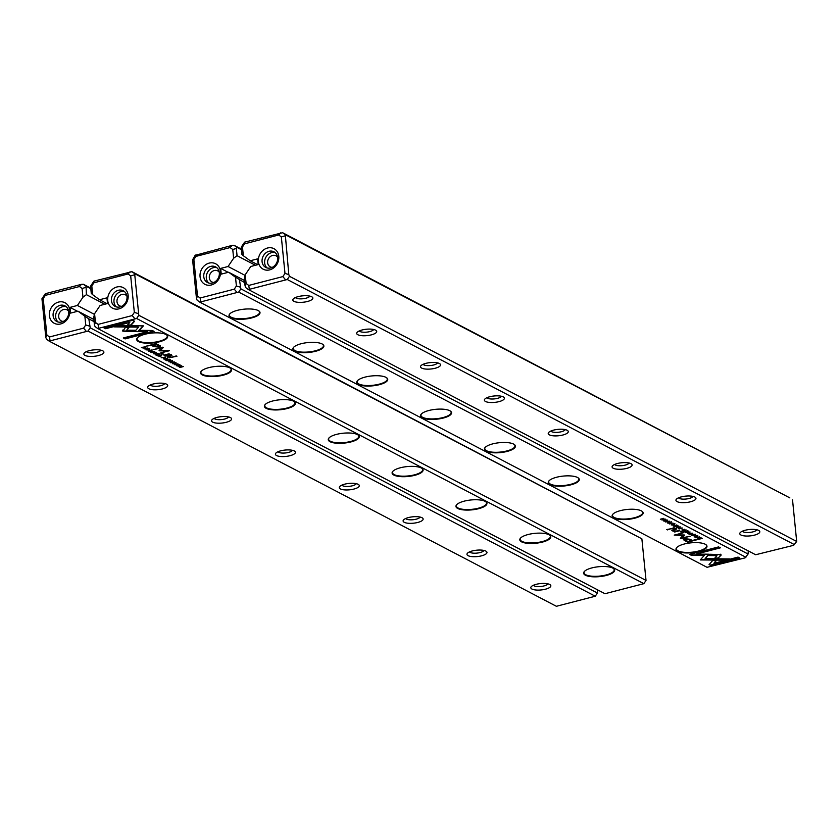 <?xml version="1.0" encoding="UTF-8"?>
<svg xmlns="http://www.w3.org/2000/svg" width="839" height="839" viewBox="0 0 839 839"><rect width="100%" height="100%" fill="white"/><g stroke="black" fill="none" stroke-linecap="round" stroke-linejoin="round"><path stroke-width="1.26" d="M45.337 295.359L43.209 298.527L46.858 335.034L49.491 336.974L83.606 328.143L85.735 324.976L84.865 316.23L77.985 311.196L70.591 313.104L70.015 307.389L77.408 305.469L82.967 297.216L82.086 288.469L79.453 286.539L45.337 295.359L45.348 293.692L81.477 284.348L83.365 284.253L90.738 288.113M45.348 293.692L41.95 298.747L45.809 337.414L46.47 339.145L49.155 341.116L556.383 606.293L595.26 596.235L88.032 331.059L49.155 341.116M104.781 304.263L86.407 294.657L82.967 297.216M90.801 288.71L86.05 286.225L86.407 294.657M49.407 315.653A11.578 9.869 117.6 0 1 63.774 302.229A11.578 9.869 117.6 0 1 65.662 321.148A11.578 9.869 117.6 0 1 49.407 315.653M102.746 350.807A10.068 3.209 -5.7 0 1 103.197 351.09A10.068 3.209 -5.7 0 1 94.188 356.302A10.068 3.209 -5.7 0 1 84.34 352.967A10.068 3.209 -5.7 0 1 93.014 349.968A10.068 3.209 -5.7 0 1 102.746 350.807M166.594 384.189A10.068 3.209 -5.7 0 1 167.045 384.472A10.068 3.209 -5.7 0 1 158.047 389.674A10.068 3.209 -5.7 0 1 148.188 386.349A10.068 3.209 -5.7 0 1 156.862 383.35A10.068 3.209 -5.7 0 1 166.594 384.189M230.442 417.57A10.068 3.209 -5.7 0 1 230.893 417.843A10.068 3.209 -5.7 0 1 221.895 423.055A10.068 3.209 -5.7 0 1 212.036 419.731A10.068 3.209 -5.7 0 1 220.709 416.731A10.068 3.209 -5.7 0 1 230.442 417.57M294.29 450.952A10.068 3.209 -5.7 0 1 294.751 451.225A10.068 3.209 -5.7 0 1 285.742 456.437A10.068 3.209 -5.7 0 1 275.884 453.112A10.068 3.209 -5.7 0 1 284.557 450.113A10.068 3.209 -5.7 0 1 294.29 450.952M358.148 484.323A10.068 3.209 -5.7 0 1 358.599 484.606A10.068 3.209 -5.7 0 1 349.59 489.819A10.068 3.209 -5.7 0 1 339.732 486.494A10.068 3.209 -5.7 0 1 348.416 483.484A10.068 3.209 -5.7 0 1 358.148 484.323M421.996 517.705A10.068 3.209 -5.7 0 1 422.447 517.988A10.068 3.209 -5.7 0 1 413.449 523.2A10.068 3.209 -5.7 0 1 403.59 519.865A10.068 3.209 -5.7 0 1 412.264 516.866A10.068 3.209 -5.7 0 1 421.996 517.705M485.844 551.087A10.068 3.209 -5.7 0 1 486.295 551.37A10.068 3.209 -5.7 0 1 477.297 556.572A10.068 3.209 -5.7 0 1 467.438 553.247A10.068 3.209 -5.7 0 1 476.112 550.248A10.068 3.209 -5.7 0 1 485.844 551.087M549.692 584.468A10.068 3.209 -5.7 0 1 550.153 584.741A10.068 3.209 -5.7 0 1 541.145 589.953A10.068 3.209 -5.7 0 1 531.286 586.629A10.068 3.209 -5.7 0 1 539.959 583.629A10.068 3.209 -5.7 0 1 549.692 584.468M84.865 316.23L88.829 318.872L90.203 327.829L597.431 593.005L597.599 589.859M88.829 318.872L94.083 321.62M77.408 305.469L94.429 314.373M77.985 311.196L93.874 319.502M77.524 311.311L70.015 307.389M595.26 596.235L597.431 593.005M90.203 327.829L88.032 331.059M83.365 284.253L86.05 286.225M533.426 585.255A7.31 2.328 174.3 0 0 540.798 586.482A7.31 2.328 174.3 0 0 547.783 583.818M469.578 551.873A7.31 2.328 174.3 0 0 476.951 553.1A7.31 2.328 174.3 0 0 483.925 550.436M405.73 518.492A7.31 2.328 174.3 0 0 413.092 519.719A7.31 2.328 174.3 0 0 420.077 517.055M341.872 485.11A7.31 2.328 174.3 0 0 349.244 486.337A7.31 2.328 174.3 0 0 356.229 483.684M278.024 451.728A7.31 2.328 174.3 0 0 285.396 452.966A7.31 2.328 174.3 0 0 292.381 450.302M214.176 418.346A7.31 2.328 174.3 0 0 221.548 419.584A7.31 2.328 174.3 0 0 228.523 416.92M150.328 384.975A7.31 2.328 174.3 0 0 157.701 386.202A7.31 2.328 174.3 0 0 164.675 383.538M86.469 351.593A7.31 2.328 174.3 0 0 93.842 352.82A7.31 2.328 174.3 0 0 100.827 350.157M66.176 306.675A8.82 7.52 -62.4 0 0 55.668 317.027A8.82 7.52 -62.4 0 0 58.153 322.019M68.609 311.196A6.23 5.317 -62.4 0 0 67.047 309.864A6.23 5.317 -62.4 0 0 61.216 310.745A6.23 5.317 -62.4 0 0 58.678 316.806A6.23 5.317 -62.4 0 0 61.278 320.918A6.23 5.317 -62.4 0 0 63.25 321.431M53.109 315.695A8.82 7.52 -62.4 0 0 56.8 321.494A8.82 7.52 -62.4 0 0 67.56 317.163A8.82 7.52 -62.4 0 0 64.981 305.857A8.82 7.52 -62.4 0 0 56.716 307.095A8.82 7.52 -62.4 0 0 53.109 315.695M82.086 288.469L85.693 287.431M79.453 286.539L81.477 284.348M89.553 326.098L85.735 324.976M43.209 298.527L41.95 298.747M86.155 331.153L83.606 328.143M46.858 335.034L45.809 337.414M50.015 340.498L49.491 336.974M153.6 353.817L157.9 353.303L154.009 353.597L156.117 352.37L153.568 353.523M138.267 331.657L143.417 325.868L118.802 325.626L113.968 326.874L138.582 327.126L134.597 331.594L138.267 331.657L135.006 331.132M142.955 325.868L138.225 331.185M132.793 320.278L103.826 327.776L105.62 328.71L129.783 322.459L127.171 325.406L130.853 325.448L134.607 321.232L132.793 320.278M122.819 331.185L133.789 331.552L134.943 330.262L126.699 330.178L129.216 327.315L125.535 327.273L122.819 331.185L122.63 330.576M148.797 351.027L149.646 350.366L151.796 350.838L152.058 350.199L149.332 350.22L148.388 351.132L150.15 351.268L148.597 350.408M151.639 350.052L151.502 350.681M165.398 357.215L161.14 357.76L165.073 357.571M144.245 348.919L147.779 348.007L144.224 348.709M165.786 360.183L167.087 360.864L166.479 360.214L170.6 359.941L169.321 359.27L165.786 360.183M154.544 351.499C152.079 351.163 150.863 351.478 150.894 352.443C153.348 352.779 154.565 352.464 154.544 351.499L154.837 351.803M167.664 358.4L163.395 358.935L165.619 358.851L164.853 359.7L167.391 358.714M165.566 358.379L165.671 359.155M173.002 363.151L172.394 363.686L174.239 363.811L174.606 362.752L175.875 363.339L176.064 362.752L174.292 362.605L173.914 363.675L172.803 363.57M173.799 362.899L173.914 363.675M175.624 362.584L175.54 363.203M152.279 330.472L140.218 330.335L139.064 331.625L147.444 331.72L123.312 337.96L125.105 338.904L154.072 331.405L152.279 330.472M97.754 328.552L604.982 593.718L643.859 583.661L136.631 318.495L97.754 328.552L95.069 326.581L94.408 324.84L93.685 317.614L94.576 313.723L95.457 322.47L98.09 324.399L132.205 315.569L134.334 312.412L130.685 275.895L128.052 273.965L93.937 282.795L91.808 285.952L92.678 294.699L99.558 299.743L106.952 297.835L107.528 303.55L100.124 305.459L94.576 313.723M612.869 568.129A15.574 4.971 -5.7 0 1 613.571 568.559A15.574 4.971 -5.7 0 1 599.633 576.624A15.574 4.971 -5.7 0 1 584.384 571.464A15.574 4.971 -5.7 0 1 597.808 566.818A15.574 4.971 -5.7 0 1 612.869 568.129M549.021 534.747A15.574 4.971 -5.7 0 1 549.723 535.177A15.574 4.971 -5.7 0 1 535.785 543.242A15.574 4.971 -5.7 0 1 520.526 538.093A15.574 4.971 -5.7 0 1 533.961 533.447A15.574 4.971 -5.7 0 1 549.021 534.747M485.173 501.365A15.574 4.971 -5.7 0 1 485.875 501.795A15.574 4.971 -5.7 0 1 471.938 509.86A15.574 4.971 -5.7 0 1 456.678 504.711A15.574 4.971 -5.7 0 1 470.102 500.065A15.574 4.971 -5.7 0 1 485.173 501.365M421.325 467.984A15.574 4.971 -5.7 0 1 422.027 468.414A15.574 4.971 -5.7 0 1 408.09 476.479A15.574 4.971 -5.7 0 1 392.83 471.329A15.574 4.971 -5.7 0 1 406.254 466.683A15.574 4.971 -5.7 0 1 421.325 467.984M357.466 434.602A15.574 4.971 -5.7 0 1 358.169 435.032A15.574 4.971 -5.7 0 1 344.231 443.097A15.574 4.971 -5.7 0 1 328.982 437.948A15.574 4.971 -5.7 0 1 342.406 433.302A15.574 4.971 -5.7 0 1 357.466 434.602M293.619 401.22A15.574 4.971 -5.7 0 1 294.321 401.661A15.574 4.971 -5.7 0 1 280.383 409.726A15.574 4.971 -5.7 0 1 265.124 404.566A15.574 4.971 -5.7 0 1 278.558 399.92A15.574 4.971 -5.7 0 1 293.619 401.22M229.771 367.849A15.574 4.971 -5.7 0 1 230.473 368.279A15.574 4.971 -5.7 0 1 216.535 376.344A15.574 4.971 -5.7 0 1 201.276 371.195A15.574 4.971 -5.7 0 1 214.711 366.549A15.574 4.971 -5.7 0 1 229.771 367.849M165.923 334.467A15.574 4.971 -5.7 0 1 166.625 334.897A15.574 4.971 -5.7 0 1 152.688 342.962A15.574 4.971 -5.7 0 1 137.428 337.813A15.574 4.971 -5.7 0 1 150.852 333.167A15.574 4.971 -5.7 0 1 165.923 334.467M158.917 345.144L156.033 343.633L146.563 346.088L151.44 345.374L153.642 346.528L158.896 347.136L160.301 346.203L158.917 345.144M170.737 362.773L174.271 361.861L170.716 362.563M145.504 346.822L141.392 347.43L143.217 348.059L145.913 347.105M159.641 350.828L166.94 350.912L160.134 353.125L169.447 350.712L160.679 350.356L163.29 347.493L162.724 347.189L153.411 349.601L161.361 347.986L159.116 350.555L159.641 350.828L159.074 350.293M169.174 361.682L170.023 361.022L172.173 361.483L172.435 360.854L169.709 360.875L168.765 361.787L170.527 361.924L168.975 361.064M172.016 360.707L171.88 361.336M161.696 355.285L157.438 355.82L159.305 355.547L159.714 356.04L158.896 356.585L161.455 355.883L161.392 355.096M159.609 355.264L159.714 356.04M179.892 364.755C177.438 364.42 176.221 364.734 176.242 365.699C178.697 366.035 179.913 365.72 179.892 364.755L180.196 365.059M174.428 364.703L177.962 363.79L174.407 364.493M155.184 354.635L156.484 355.317L155.876 354.677L159.987 354.394L158.718 353.722L155.184 354.635M178.183 366.664L181.434 366.024L179.798 367.503L183.332 366.591L180.196 367.209L181.717 365.752L178.183 366.664M168.964 357.802L176.945 356.25L168.964 357.802M146.51 349.297L145.902 349.832L147.748 349.957L148.115 348.898L149.384 349.485L149.573 348.898L147.79 348.751L147.423 349.821L146.311 349.716M147.307 349.055L147.423 349.821M149.132 348.741L149.048 349.36M161.581 353.932L163.458 354.058L161.581 353.932M169.772 355.537L170.39 354.561L169.814 356.009L166.951 356.743L167.622 357.099L170.632 356.313L171.282 354.928L168.765 354.404L169.614 354.152L168.943 353.796L163.899 355.149L170.862 355.421L170.495 354.614M171.922 355.537L171.282 354.928M128.136 295.286A11.578 9.869 117.6 0 1 113.768 308.7A11.578 9.869 117.6 0 1 111.881 289.791A11.578 9.869 117.6 0 1 128.136 295.286M138.802 315.265L646.03 580.431L641.877 538.827L134.649 273.661L138.802 315.265L136.631 318.495M92.678 294.699L91.273 293.398L90.549 286.172L93.947 281.117L131.964 271.689L641.877 538.827M99.558 299.743L107.067 303.666M131.964 271.689L134.649 273.661M643.859 583.661L646.03 580.431M584.573 571.275A15.165 4.835 174.3 0 0 584.017 572.796A15.165 4.835 174.3 0 0 599.581 576.099A15.165 4.835 174.3 0 0 614.19 569.775A15.165 4.835 174.3 0 0 613.351 568.402M520.715 537.893A15.165 4.835 174.3 0 0 520.17 539.414A15.165 4.835 174.3 0 0 535.733 542.718A15.165 4.835 174.3 0 0 550.342 536.404A15.165 4.835 174.3 0 0 549.503 535.02M456.867 504.512A15.165 4.835 174.3 0 0 456.311 506.032A15.165 4.835 174.3 0 0 471.885 509.336A15.165 4.835 174.3 0 0 486.494 503.022A15.165 4.835 174.3 0 0 485.655 501.638M393.019 471.14A15.165 4.835 174.3 0 0 392.463 472.651A15.165 4.835 174.3 0 0 408.037 475.954A15.165 4.835 174.3 0 0 422.646 469.641A15.165 4.835 174.3 0 0 421.797 468.267M329.171 437.759A15.165 4.835 174.3 0 0 328.615 439.269A15.165 4.835 174.3 0 0 344.179 442.583A15.165 4.835 174.3 0 0 358.798 436.259A15.165 4.835 174.3 0 0 357.949 434.885M265.313 404.377A15.165 4.835 174.3 0 0 264.767 405.898A15.165 4.835 174.3 0 0 280.331 409.201A15.165 4.835 174.3 0 0 294.94 402.877A15.165 4.835 174.3 0 0 294.101 401.503M201.465 370.995A15.165 4.835 174.3 0 0 200.909 372.516A15.165 4.835 174.3 0 0 216.483 375.82A15.165 4.835 174.3 0 0 231.092 369.496A15.165 4.835 174.3 0 0 230.253 368.122M137.617 337.614A15.165 4.835 174.3 0 0 137.061 339.134A15.165 4.835 174.3 0 0 152.635 342.438A15.165 4.835 174.3 0 0 167.244 336.124A15.165 4.835 174.3 0 0 166.405 334.74M124.497 291.584A8.82 7.52 -62.4 0 0 113.989 301.935A8.82 7.52 -62.4 0 0 116.474 306.938M126.92 296.104A6.23 5.317 -62.4 0 0 125.368 294.783A6.23 5.317 -62.4 0 0 119.537 295.653A6.23 5.317 -62.4 0 0 116.988 301.725A6.23 5.317 -62.4 0 0 119.599 305.826A6.23 5.317 -62.4 0 0 121.571 306.35M126.983 296.576A8.82 7.52 -62.4 0 0 123.291 290.776A8.82 7.52 -62.4 0 0 112.541 295.108A8.82 7.52 -62.4 0 0 115.121 306.413A8.82 7.52 -62.4 0 0 123.385 305.165A8.82 7.52 -62.4 0 0 126.983 296.576M95.457 322.47L94.408 324.84M98.09 324.399L98.614 327.923M132.205 315.569L134.743 318.579M90.549 286.172L91.808 285.952M134.334 312.412L138.141 313.524M93.947 281.117L93.937 282.795M130.685 275.895L134.282 274.856M130.076 271.773L128.052 273.965M147.444 331.72L139.484 331.164M153.453 331.08L125.053 338.432L123.878 337.813M173.998 363.214L173.757 362.438M160.249 345.741L158.854 346.664L153.6 346.067L151.398 344.913L147.129 345.941M155.593 343.822L152.53 345.102L155.593 343.822L157.701 344.934L157.837 346.213M152.53 345.102L157.889 346.685L158.623 345.92M157.889 346.685L157.753 345.395L155.645 344.294M167.611 357.938L167.37 358.526M166.101 358.767L167.171 358.494L166.101 358.767M167.076 358.861L167.129 358.127M145.881 346.811L144.728 347.388M145.157 346.497L144.434 347.231M142.525 347.692L145.199 346.968L142.525 347.692M144.486 347.703L145.168 346.643M166.94 350.912L159.599 350.356M168.744 350.408L166.94 350.88M162.976 347.325L160.679 350.356M172.394 360.392L172.131 361.022M151.251 351.866L154.156 351.604L151.303 352.338M161.654 354.813L161.413 355.411M160.144 355.652L161.203 355.379L160.144 355.652M161.119 355.736L161.161 355.002M165.346 356.753L165.052 357.351M163.804 357.592L164.947 357.299L163.804 357.592M164.801 357.676L164.916 356.963M152.016 349.737L151.754 350.366M134.481 330.262L133.747 331.08L124.256 330.986L122.578 330.115M128.766 327.315L126.699 330.178M129.783 322.459L105.578 328.248L104.393 327.63M134.292 321.064L130.8 324.976L127.58 324.945M138.582 327.126L115.709 326.423M176.651 365.594L179.504 364.85L176.651 365.594L176.421 364.934M176.337 355.935L169.53 357.655M147.507 349.36L147.255 348.584M162.85 353.733L162.147 353.785M168.744 354.163L164.465 355.002M171.229 354.467L170.59 355.841L167.517 356.596M169.027 353.838L168.765 354.404M690.078 531.989L685.767 532.503L689.658 532.209L687.561 533.447L690.078 531.989M705.4 554.149L700.261 559.938L724.875 560.179L729.699 558.931L705.096 558.68L709.07 554.212L705.4 554.149M710.874 565.528L739.841 558.029L738.047 557.096L713.884 563.347L716.506 560.4L712.825 560.358L709.07 564.584L710.874 565.528L709.333 564.28M720.858 554.621L709.878 554.254L708.735 555.544L716.978 555.628L714.45 558.491L718.132 558.533L720.858 554.621L721.047 555.229L718.09 558.061L714.859 558.029M694.849 534.516L694.031 535.439L691.871 534.978L691.609 535.607L694.335 535.586L695.29 534.674L693.528 534.537L694.975 534.464M678.52 528.276L678.992 528.958L682.526 528.046L678.573 527.983L678.279 528.591L678.573 527.983M699.422 536.887L695.888 537.799L699.422 536.887M677.891 525.623L676.591 524.941L677.188 525.592L673.077 525.864L674.357 526.535L677.891 525.623M689.322 533.94L689.134 534.307C691.588 534.642 692.804 534.328 692.773 533.363C690.329 533.027 689.113 533.342 689.134 534.307L688.829 534.003M676.224 526.661L676.737 527.783L680.272 526.871L678.405 527.144L677.996 526.651L678.814 526.105L676.255 526.808M677.943 526.997L677.975 526.41M670.665 522.655L671.284 522.12L669.428 521.994L669.061 523.054L667.854 522.456L667.613 523.054L669.386 523.2L669.753 522.131L670.665 522.655L670.843 521.963M669.868 522.865L669.742 521.931M669.428 521.994L669.061 523.054M691.388 555.334L703.46 555.47L704.603 554.18L696.223 554.086L720.365 547.846L718.572 546.913L689.595 554.401L691.388 555.334L690.172 554.254M745.913 557.253L238.685 292.087L199.808 302.145L707.036 567.311L745.053 557.883L748.084 554.034L240.856 288.857L238.685 292.087M230.798 317.677A15.574 4.971 -5.7 0 1 229.76 313.922A15.574 4.971 -5.7 0 1 244.034 309.182A15.574 4.971 -5.7 0 1 258.957 311.007A15.574 4.971 -5.7 0 1 250.987 318.086A15.574 4.971 -5.7 0 1 230.798 317.677M294.646 351.059A15.574 4.971 -5.7 0 1 293.619 347.304A15.574 4.971 -5.7 0 1 307.882 342.564A15.574 4.971 -5.7 0 1 322.805 344.389A15.574 4.971 -5.7 0 1 314.835 351.468A15.574 4.971 -5.7 0 1 294.646 351.059M358.505 384.44A15.574 4.971 -5.7 0 1 357.466 380.686A15.574 4.971 -5.7 0 1 371.74 375.945A15.574 4.971 -5.7 0 1 386.664 377.77A15.574 4.971 -5.7 0 1 378.683 384.849A15.574 4.971 -5.7 0 1 358.505 384.44M422.353 417.822A15.574 4.971 -5.7 0 1 421.314 414.067A15.574 4.971 -5.7 0 1 435.588 409.327A15.574 4.971 -5.7 0 1 450.512 411.152A15.574 4.971 -5.7 0 1 442.541 418.231A15.574 4.971 -5.7 0 1 422.353 417.822M486.201 451.204A15.574 4.971 -5.7 0 1 485.162 447.439A15.574 4.971 -5.7 0 1 499.436 442.709A15.574 4.971 -5.7 0 1 514.359 444.534A15.574 4.971 -5.7 0 1 506.389 451.613A15.574 4.971 -5.7 0 1 486.201 451.204M550.048 484.585A15.574 4.971 -5.7 0 1 549.021 480.82A15.574 4.971 -5.7 0 1 563.284 476.08A15.574 4.971 -5.7 0 1 578.207 477.905A15.574 4.971 -5.7 0 1 570.237 484.984A15.574 4.971 -5.7 0 1 550.048 484.585M613.896 517.957A15.574 4.971 -5.7 0 1 612.869 514.202A15.574 4.971 -5.7 0 1 627.142 509.462A15.574 4.971 -5.7 0 1 642.066 511.287A15.574 4.971 -5.7 0 1 634.085 518.366A15.574 4.971 -5.7 0 1 613.896 517.957M677.755 551.338A15.574 4.971 -5.7 0 1 676.716 547.584A15.574 4.971 -5.7 0 1 690.99 542.843A15.574 4.971 -5.7 0 1 705.914 544.668A15.574 4.971 -5.7 0 1 697.943 551.747A15.574 4.971 -5.7 0 1 677.755 551.338M684.75 540.662L687.634 542.172L697.115 539.718L692.227 540.431L690.025 539.278L684.771 538.669L683.376 539.603L684.75 540.662L683.324 539.131M672.93 523.033L669.396 523.945L672.93 523.033M698.247 538.586L698.751 539.288L702.285 538.376L700.46 537.747L697.744 538.533L698.174 538.995L697.744 538.533M684.026 534.978L676.737 534.894L683.533 532.681L674.22 535.093L682.998 535.45L680.377 538.313L680.953 538.617L690.266 536.205L682.317 537.82L684.561 535.251L684.026 534.978M674.472 523.861L673.654 524.784L671.494 524.323L671.231 524.952L673.958 524.931L674.913 524.018L673.14 523.893L674.598 523.809M682.233 530.217L682.705 530.898L686.239 529.986L684.016 530.08L684.781 529.231L682.212 529.923M684.016 530.08L683.932 529.524M663.974 520.683L663.775 521.05C666.239 521.386 667.456 521.071 667.424 520.107C664.97 519.771 663.754 520.086 663.775 521.05L663.481 520.746M669.239 521.103L665.705 522.015L669.239 521.103M688.494 531.171L687.193 530.489L687.791 531.129L686.596 531.444L683.68 531.412L684.96 532.083L688.494 531.171M665.495 519.142L662.244 519.781L663.88 518.303L660.345 519.215L663.471 518.596L661.961 520.054L665.495 519.142M674.703 528.004L666.722 529.556L674.703 528.004M697.167 536.509L697.775 535.974L695.919 535.848L695.562 536.908L694.346 536.31L694.105 536.908L695.877 537.054L696.255 535.985L697.167 536.509L697.335 535.817M696.36 536.719L696.234 535.785M695.919 535.848L695.562 536.908M682.097 531.874L680.209 531.748L682.097 531.874M673.235 530.783L673.853 529.797L676.716 529.063L676.056 528.717L673.035 529.493L672.396 530.877L674.902 531.412L674.063 531.653L674.724 532.01L679.779 530.657L676.276 531.035L673.235 530.783L672.941 530.164M671.745 530.269L672.396 530.877L671.829 530.038M232.749 249.498L236.346 248.459L237.059 255.685L233.62 258.244L232.749 249.498L230.106 247.568L195.99 256.388L193.861 259.555L197.511 296.062L200.143 297.992L234.259 289.172L236.388 286.005L235.518 277.258L244.747 282.649M239.482 279.901L240.856 288.857M748.262 550.887L748.084 554.034M200.06 276.681A11.578 9.869 117.6 0 1 214.427 263.257A11.578 9.869 117.6 0 1 216.315 282.177A11.578 9.869 117.6 0 1 200.06 276.681M233.62 258.244L228.072 266.498L220.678 268.407L221.244 274.133L228.638 272.224L235.518 277.258M197.511 296.062L196.462 298.432L197.123 300.173L199.808 302.145M196.462 298.432L192.603 259.775L195.141 255.339L232.13 245.376L234.018 245.282L241.401 249.141M241.454 249.739L236.703 247.253L236.346 248.459M255.434 265.281L237.059 255.685M244.527 280.53L228.638 272.224M245.082 275.391L228.072 266.498M220.678 268.407L228.187 272.339M234.018 245.282L236.703 247.253M229.949 313.734A15.165 4.835 174.3 0 0 229.404 315.244A15.165 4.835 174.3 0 0 231.124 317.194A15.165 4.835 174.3 0 0 248.344 318.096A15.165 4.835 174.3 0 0 259.576 312.234A15.165 4.835 174.3 0 0 258.737 310.86M293.807 347.105A15.165 4.835 174.3 0 0 293.251 348.625A15.165 4.835 174.3 0 0 294.971 350.576A15.165 4.835 174.3 0 0 312.192 351.478A15.165 4.835 174.3 0 0 323.435 345.616A15.165 4.835 174.3 0 0 322.585 344.242M357.655 380.487A15.165 4.835 174.3 0 0 357.099 382.007A15.165 4.835 174.3 0 0 358.83 383.958A15.165 4.835 174.3 0 0 376.04 384.849A15.165 4.835 174.3 0 0 387.282 378.997A15.165 4.835 174.3 0 0 386.433 377.613M421.503 413.868A15.165 4.835 174.3 0 0 420.947 415.389A15.165 4.835 174.3 0 0 422.678 417.34A15.165 4.835 174.3 0 0 439.888 418.231A15.165 4.835 174.3 0 0 451.13 412.369A15.165 4.835 174.3 0 0 450.291 410.995M485.351 447.25A15.165 4.835 174.3 0 0 484.806 448.771A15.165 4.835 174.3 0 0 486.526 450.721A15.165 4.835 174.3 0 0 503.736 451.613A15.165 4.835 174.3 0 0 514.978 445.75A15.165 4.835 174.3 0 0 514.139 444.376M549.209 480.632A15.165 4.835 174.3 0 0 548.654 482.142A15.165 4.835 174.3 0 0 550.374 484.093A15.165 4.835 174.3 0 0 567.594 484.994A15.165 4.835 174.3 0 0 578.826 479.132A15.165 4.835 174.3 0 0 577.987 477.758M613.057 514.013A15.165 4.835 174.3 0 0 612.501 515.524A15.165 4.835 174.3 0 0 614.232 517.474A15.165 4.835 174.3 0 0 631.442 518.376A15.165 4.835 174.3 0 0 642.684 512.514A15.165 4.835 174.3 0 0 641.835 511.14M676.905 547.385A15.165 4.835 174.3 0 0 676.349 548.905A15.165 4.835 174.3 0 0 678.08 550.856A15.165 4.835 174.3 0 0 695.29 551.747A15.165 4.835 174.3 0 0 706.532 545.895A15.165 4.835 174.3 0 0 705.693 544.511M208.806 283.047A8.82 7.52 117.6 0 1 206.321 278.055A8.82 7.52 117.6 0 1 216.829 267.693M213.903 282.46A6.23 5.317 117.6 0 1 211.931 281.935A6.23 5.317 117.6 0 1 209.331 277.835A6.23 5.317 117.6 0 1 211.868 271.773A6.23 5.317 117.6 0 1 217.71 270.892A6.23 5.317 117.6 0 1 219.262 272.214M203.772 276.713A8.82 7.52 -62.4 0 0 207.453 282.523A8.82 7.52 -62.4 0 0 218.213 278.191A8.82 7.52 -62.4 0 0 215.633 266.886A8.82 7.52 -62.4 0 0 207.369 268.123A8.82 7.52 -62.4 0 0 203.772 276.713M230.106 247.568L232.13 245.376M195.99 256.388L196.001 254.72M193.861 259.555L192.603 259.775M200.143 297.992L200.678 301.526M234.259 289.172L236.808 292.182M240.206 287.127L236.388 286.005M704.141 554.17L703.407 554.999L691.346 554.873M719.747 547.521L696.223 554.086M671.231 521.659L670.969 522.33M669.092 522.613L669.386 521.522M669.826 522.435L669.281 522.749M696.496 539.404L687.592 541.7L684.708 540.19M685.872 539.938L685.736 538.659L691.095 540.243L685.788 539.12L684.876 539.634L685.736 538.659L685.924 540.41L688.032 541.512L691.137 540.715M675.961 526.934L676.203 526.336M677.566 527.039L676.507 527.312L677.964 527.249M676.57 526.745L676.507 527.312M698.426 538.376L699.139 537.631M701.142 538.114L699.191 538.103L698.468 538.848L701.582 538.344L701.121 537.83M699.17 537.893L698.468 538.848M682.998 535.45L674.881 534.925M684.33 534.988L682.317 537.82L680.649 538.009M673.602 524.312L674.451 523.662M671.745 524.008L671.599 524.543M674.86 523.546L673.916 524.469M692.343 533.205L689.522 534.202L692.511 533.195M689.291 533.541L689.522 534.202M681.929 530.049L682.17 529.461M683.9 530.007L683.764 529.43M683.533 530.154L682.558 530.07L682.873 530.647L683.932 530.363M682.537 529.86L682.464 530.426M678.227 528.119L678.531 527.521M678.699 528.192L678.824 527.668M679.863 528.213L678.73 528.507L680.261 528.423L679.842 527.941M678.856 527.92L678.73 528.507M693.979 534.967L694.828 534.307M692.123 534.653L691.986 535.198M695.237 534.202L694.293 535.125M720.806 554.159L720.995 554.757M716.978 555.628L709.144 555.082M739.232 557.715L710.832 565.056M716.045 560.4L713.884 563.347M727.916 558.921L724.823 559.718L700.67 559.477M708.619 554.201L705.096 558.68M667.54 520.18L664.163 520.956L666.995 519.949M663.932 520.295L664.163 520.956M674.095 527.689L667.393 529.902M697.733 535.502L697.461 536.184M695.583 536.467L695.877 535.376M696.318 536.289L695.783 536.603M681.478 531.548L680.985 532.157M679.16 530.332L674.724 532.01M676.108 528.738L673.811 529.336L673.193 530.311M673.13 530.72L672.343 530.405M246.11 283.488L245.061 285.868L244.338 278.642L245.24 274.741L246.11 283.488L248.743 285.428L282.858 276.597L284.987 273.43L281.338 236.923L278.705 234.993L244.589 243.813L244.6 242.146L241.202 247.201L242.461 246.981L243.341 255.727L241.926 254.427L241.202 247.201M244.6 242.146L282.617 232.707L789.845 497.884L285.302 234.679L288.805 274.552L289.455 276.293L796.683 541.459L792.53 499.855M278.789 256.315A11.578 9.869 117.6 0 1 264.421 269.728A11.578 9.869 117.6 0 1 262.534 250.809A11.578 9.869 117.6 0 1 278.789 256.315M244.589 243.813L242.461 246.981M245.24 274.741L250.788 266.487L258.181 264.579L257.604 258.852L250.211 260.772L243.341 255.727M740.931 534.999A10.068 3.209 -5.7 0 1 740.26 532.566A10.068 3.209 -5.7 0 1 749.479 529.503A10.068 3.209 -5.7 0 1 759.117 530.688A10.068 3.209 -5.7 0 1 753.967 535.261A10.068 3.209 -5.7 0 1 740.931 534.999M677.083 501.617A10.068 3.209 -5.7 0 1 676.412 499.184A10.068 3.209 -5.7 0 1 685.631 496.132A10.068 3.209 -5.7 0 1 695.269 497.307A10.068 3.209 -5.7 0 1 690.119 501.879A10.068 3.209 -5.7 0 1 677.083 501.617M613.225 468.235A10.068 3.209 -5.7 0 1 612.564 465.813A10.068 3.209 -5.7 0 1 621.783 462.75A10.068 3.209 -5.7 0 1 631.421 463.925A10.068 3.209 -5.7 0 1 626.272 468.498A10.068 3.209 -5.7 0 1 613.225 468.235M549.377 434.854A10.068 3.209 -5.7 0 1 548.706 432.431A10.068 3.209 -5.7 0 1 557.925 429.369A10.068 3.209 -5.7 0 1 567.573 430.543A10.068 3.209 -5.7 0 1 562.424 435.126A10.068 3.209 -5.7 0 1 549.377 434.854M485.529 401.482A10.068 3.209 -5.7 0 1 484.858 399.049A10.068 3.209 -5.7 0 1 494.077 395.987A10.068 3.209 -5.7 0 1 503.725 397.172A10.068 3.209 -5.7 0 1 498.565 401.745A10.068 3.209 -5.7 0 1 485.529 401.482M421.681 368.101A10.068 3.209 -5.7 0 1 421.01 365.668A10.068 3.209 -5.7 0 1 430.229 362.605A10.068 3.209 -5.7 0 1 439.867 363.79A10.068 3.209 -5.7 0 1 434.717 368.363A10.068 3.209 -5.7 0 1 421.681 368.101M357.823 334.719A10.068 3.209 -5.7 0 1 357.162 332.286A10.068 3.209 -5.7 0 1 366.381 329.234A10.068 3.209 -5.7 0 1 376.019 330.409A10.068 3.209 -5.7 0 1 370.869 334.981A10.068 3.209 -5.7 0 1 357.823 334.719M293.975 301.337A10.068 3.209 -5.7 0 1 293.304 298.915A10.068 3.209 -5.7 0 1 302.522 295.852A10.068 3.209 -5.7 0 1 312.171 297.027A10.068 3.209 -5.7 0 1 307.022 301.6A10.068 3.209 -5.7 0 1 293.975 301.337M794.512 544.689L287.284 279.513L248.407 289.57L755.635 554.747L793.652 545.308L796.683 541.459M245.061 285.868L245.722 287.599L248.407 289.57M257.72 264.694L250.211 260.772M289.455 276.293L287.284 279.513M282.617 232.707L285.302 234.679M295.443 297.53A7.31 2.328 174.3 0 0 296.146 298.107A7.31 2.328 174.3 0 0 303.865 298.632A7.31 2.328 174.3 0 0 309.801 296.104M359.302 330.912A7.31 2.328 174.3 0 0 359.994 331.489A7.31 2.328 174.3 0 0 367.723 332.013A7.31 2.328 174.3 0 0 373.649 329.475M423.15 364.294A7.31 2.328 174.3 0 0 423.852 364.871A7.31 2.328 174.3 0 0 431.571 365.395A7.31 2.328 174.3 0 0 437.497 362.857M486.998 397.676A7.31 2.328 174.3 0 0 487.7 398.252A7.31 2.328 174.3 0 0 495.419 398.777A7.31 2.328 174.3 0 0 501.355 396.239M550.845 431.047A7.31 2.328 174.3 0 0 551.548 431.624A7.31 2.328 174.3 0 0 559.267 432.148A7.31 2.328 174.3 0 0 565.203 429.62M614.704 464.428A7.31 2.328 174.3 0 0 615.396 465.005A7.31 2.328 174.3 0 0 623.125 465.53A7.31 2.328 174.3 0 0 629.051 463.002M678.552 497.81A7.31 2.328 174.3 0 0 679.254 498.387A7.31 2.328 174.3 0 0 686.973 498.911A7.31 2.328 174.3 0 0 692.899 496.384M742.4 531.192A7.31 2.328 174.3 0 0 743.102 531.769A7.31 2.328 174.3 0 0 750.821 532.293A7.31 2.328 174.3 0 0 756.757 529.755M267.127 267.956A8.82 7.52 117.6 0 1 265.753 257.468A8.82 7.52 117.6 0 1 275.15 252.612M272.224 267.368A6.23 5.317 117.6 0 1 270.252 266.854A6.23 5.317 117.6 0 1 267.641 262.754A6.23 5.317 117.6 0 1 270.189 256.682A6.23 5.317 117.6 0 1 276.021 255.811A6.23 5.317 117.6 0 1 277.573 257.133M277.636 257.604A8.82 7.52 -62.4 0 0 273.954 251.794A8.82 7.52 -62.4 0 0 263.194 256.136A8.82 7.52 -62.4 0 0 265.774 267.442A8.82 7.52 -62.4 0 0 274.038 266.194A8.82 7.52 -62.4 0 0 277.636 257.604M248.743 285.428L249.277 288.952M282.858 276.597L285.407 279.607M284.987 273.43L288.805 274.552M281.338 236.923L284.945 235.885M278.705 234.993L280.729 232.802"/></g></svg>
